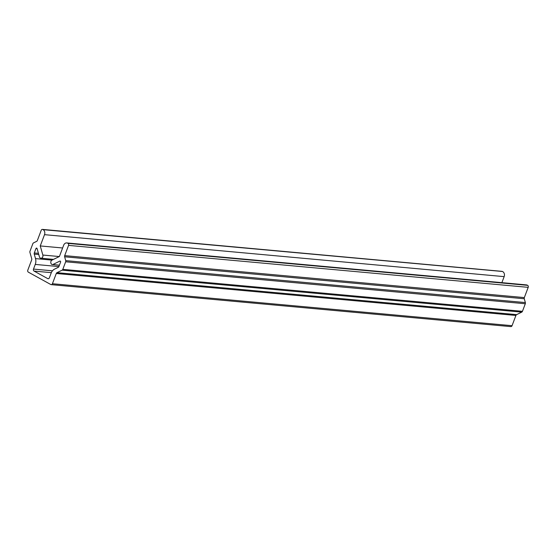 <?xml version="1.0" encoding="UTF-8"?>
<svg xmlns="http://www.w3.org/2000/svg" width="556" height="556" viewBox="0 0 556 556"><rect width="100%" height="100%" fill="white"/><g stroke="black" fill="none" stroke-linecap="round" stroke-linejoin="round"><path stroke-width="0.83" d="M40.254 245.94L44.515 234.667A3.809 3.03 -84.8 0 0 43.104 229.663L42.826 229.517A1.522 1.209 -84.8 0 0 41.207 230.309L37.335 240.553A1.522 1.209 95.2 0 1 36.64 241.36L33.541 242.882A1.522 1.209 -84.8 0 0 32.846 243.695L29.982 251.263A1.522 1.209 -84.8 0 0 29.934 252.424L31.727 258.755A1.522 1.209 95.2 0 1 31.671 259.916L27.8 270.16A1.522 1.209 -84.8 0 0 28.363 272.162L50.798 284.519A1.522 1.209 -84.8 0 0 52.417 283.727L56.288 273.482A1.522 1.209 95.2 0 1 56.983 272.669L62.112 270.16A1.522 1.209 -84.8 0 0 62.807 269.354L65.664 261.779A1.522 1.209 -84.8 0 0 65.719 260.618L64.635 256.789A1.522 1.209 95.2 0 1 64.691 255.628L68.555 245.384A1.522 1.209 -84.8 0 0 67.992 243.382L67.721 243.229A3.809 3.03 -84.8 0 0 66.748 242.93A3.809 3.03 -84.8 0 0 63.662 245.217L59.402 256.497L52.021 260.104A2.328 1.849 -84.8 0 0 50.957 261.348A2.328 1.849 -84.8 0 0 52.417 264.58A2.328 1.849 -84.8 0 0 52.757 264.573L59.833 261.111A0.764 0.605 95.2 0 1 60.583 262.119L58.915 266.519A1.522 1.209 95.2 0 1 58.227 267.332L54.585 269.111A7.617 6.06 -84.8 0 0 51.117 273.163L49.359 277.826A1.522 1.209 95.2 0 1 47.74 278.619L34.062 271.078A1.522 1.209 95.2 0 1 33.492 269.083L35.257 264.427A7.617 6.06 -84.8 0 0 35.521 258.603L34.25 254.12A1.522 1.209 95.2 0 1 34.298 252.959L35.966 248.553A0.764 0.605 95.2 0 1 37.085 248.574L39.559 257.303A2.328 1.849 -84.8 0 0 40.873 258.22A2.328 1.849 -84.8 0 0 42.756 256.823A2.328 1.849 -84.8 0 0 42.833 255.044L40.254 245.94L62.619 247.983M52.757 264.573L59.422 265.184M52.417 283.727L512.055 325.691L515.926 315.447L56.288 273.482M56.983 272.669L516.621 314.64L521.757 312.125L62.112 270.16M62.807 269.354L522.445 311.318L525.309 303.743L65.664 261.779M65.719 260.618L525.357 302.582L524.273 298.753L64.635 256.789M64.691 255.628L524.329 297.592L528.2 287.348L68.555 245.384M67.992 243.382L527.637 285.346L67.721 243.229M501.88 282.656L504.16 276.631L44.515 234.667M43.104 229.663L502.471 271.481L42.826 229.517M512.055 325.691A1.522 1.209 95.2 0 1 510.825 326.608L51.187 284.644M42.437 229.392L502.082 271.356A1.522 1.209 95.2 0 1 502.471 271.481M502.742 271.634A3.809 3.03 95.2 0 1 504.16 276.631M66.748 242.93L526.386 284.894A3.809 3.03 95.2 0 1 527.359 285.193M527.637 285.346A1.522 1.209 95.2 0 1 528.2 287.348M524.329 297.592A1.522 1.209 -84.8 0 0 524.273 298.753M525.357 302.582A1.522 1.209 95.2 0 1 525.309 303.743M522.445 311.318A1.522 1.209 95.2 0 1 521.757 312.125M516.621 314.64A1.522 1.209 -84.8 0 0 515.926 315.447M42.833 255.044L59.29 256.545M59.833 261.111L60.361 261.16M51.333 272.655L34.062 271.078M47.74 278.619L48.532 278.688M33.492 269.083L52.472 270.814M58.894 266.581L35.257 264.427M38.774 254.53L34.25 254.12M35.521 258.603L52.014 260.111M34.298 252.959L38.433 253.334M35.966 248.553L37.106 248.657M59.409 265.219L52.417 264.58M53.515 259.374L40.873 258.22"/></g></svg>
